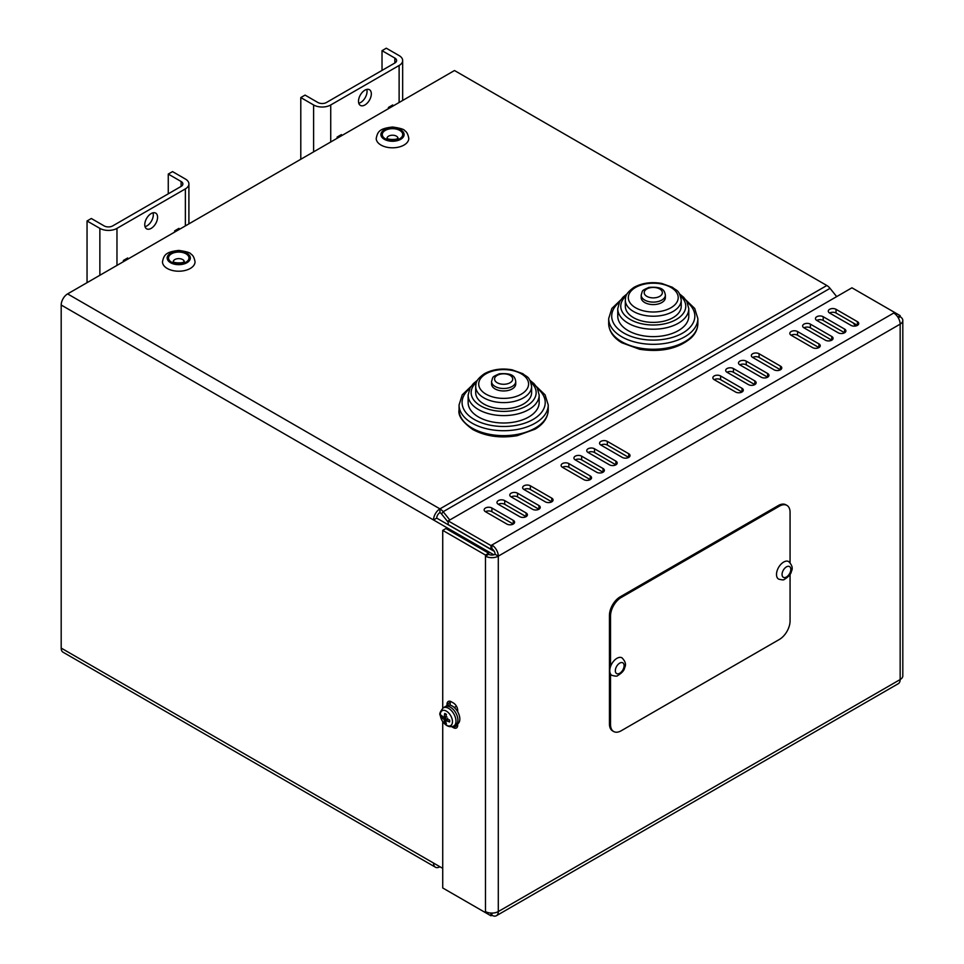 <?xml version="1.0" encoding="UTF-8"?>
<svg xmlns="http://www.w3.org/2000/svg" width="964" height="964" viewBox="0 0 964 964"><rect width="100%" height="100%" fill="white"/><g stroke="black" fill="none" stroke-linecap="round" stroke-linejoin="round"><path stroke-width="1.45" d="M855.61 326.001L853.104 322.892M492.966 554.975L492.966 554.288A9.074 5.23 -0 0 0 493.93 554.77M492.966 554.288L433.535 519.982L436.74 518.126L494.279 551.348M439.982 866.769A9.074 5.242 -120 0 1 439.946 866.756L439.946 866.756A9.074 5.242 -60 0 1 435.415 867.202L63.07 652.23A9.074 5.242 -60 0 1 61.19 648.085L61.19 305.01A9.074 5.242 -60 0 1 67.601 293.9L454.49 70.529L826.835 285.501A9.074 5.242 60 0 1 830.04 288.344L836.68 296.611M61.19 305.01L433.535 519.982A9.074 5.242 -60 0 1 439.946 508.872A9.074 5.242 60 0 1 443.151 511.715L449.79 519.97M435.415 867.202A9.074 5.242 -60 0 1 433.535 863.057L442.729 868.359M67.601 293.9L439.946 508.872L439.946 512.571A4.531 2.615 60 0 1 441.548 513.993L448.2 522.271M439.946 512.571A4.531 2.615 120 0 0 436.74 518.126M457.695 723.856L457.695 725.205A6.049 3.494 60 0 1 456.442 727.977A6.049 3.494 60 0 1 453.417 727.675L451.706 726.687M455.442 725.145L456.623 725.832A6.049 3.494 -120 0 0 457.587 726.254M447.007 705.588L447.007 704.226A6.049 3.494 60 0 1 448.26 701.467A6.049 3.494 60 0 1 451.285 701.756L453.417 702.997A6.049 3.494 60 0 1 457.695 710.396L457.695 711.757M450.321 701.334A6.049 3.494 -120 0 0 450.212 702.382L450.212 705.202M575.255 459.876A4.531 2.615 180 0 1 573.929 458.033A4.531 2.615 180 0 1 576.725 455.611A4.531 2.615 180 0 1 581.666 456.177L603.042 468.516A4.531 2.615 180 0 1 604.368 470.372A4.531 2.615 180 0 1 601.572 472.794A4.531 2.615 180 0 1 596.632 472.227L575.255 459.876A4.531 2.615 0 0 1 581.666 459.876L603.042 472.227L603.042 468.516M774.044 369.79L752.667 357.451A4.531 2.615 180 0 1 751.342 355.608A4.531 2.615 180 0 1 754.137 353.186A4.531 2.615 180 0 1 759.078 353.752L780.454 366.091A4.531 2.615 180 0 1 781.78 367.947A4.531 2.615 180 0 1 778.984 370.357A4.531 2.615 180 0 1 774.044 369.79M780.454 366.091L780.454 369.79L759.078 357.451A4.531 2.615 0 0 0 752.667 357.451M761.223 377.201L739.846 364.862A4.531 2.615 180 0 1 738.52 363.006A4.531 2.615 180 0 1 741.316 360.584A4.531 2.615 180 0 1 746.256 361.151L767.633 373.502A4.531 2.615 180 0 1 768.959 375.345A4.531 2.615 180 0 1 766.163 377.768A4.531 2.615 180 0 1 761.223 377.201M767.633 373.502L767.633 377.201L746.256 364.862A4.531 2.615 0 0 0 739.846 364.862M850.995 325.362L829.618 313.023A4.531 2.615 180 0 1 828.293 311.179A4.531 2.615 180 0 1 831.089 308.757A4.531 2.615 180 0 1 836.029 309.324L857.406 321.663A4.531 2.615 180 0 1 858.731 323.518A4.531 2.615 180 0 1 855.936 325.94A4.531 2.615 180 0 1 850.995 325.362M857.406 321.663L857.406 325.362L836.029 313.023A4.531 2.615 0 0 0 829.618 313.023M600.909 445.067A4.531 2.615 180 0 1 599.572 443.223A4.531 2.615 180 0 1 602.38 440.801A4.531 2.615 180 0 1 607.32 441.367L628.697 453.707A4.531 2.615 180 0 1 630.022 455.562A4.531 2.615 180 0 1 627.227 457.984A4.531 2.615 180 0 1 622.286 457.418L600.909 445.067A4.531 2.615 0 0 1 607.32 445.067L628.697 457.418L628.697 453.707M588.076 452.478A4.531 2.615 180 0 1 586.751 450.622A4.531 2.615 180 0 1 589.546 448.212A4.531 2.615 180 0 1 594.499 448.778L615.863 461.117A4.531 2.615 180 0 1 617.201 462.961A4.531 2.615 180 0 1 614.393 465.383A4.531 2.615 180 0 1 609.453 464.817L588.076 452.478A4.531 2.615 0 0 1 594.499 452.478L615.863 464.817L615.863 461.117M562.434 467.287A4.531 2.615 180 0 1 561.108 465.431A4.531 2.615 180 0 1 563.904 463.021A4.531 2.615 180 0 1 568.844 463.588L590.221 475.927A4.531 2.615 180 0 1 591.547 477.77A4.531 2.615 180 0 1 588.751 480.193A4.531 2.615 180 0 1 583.81 479.626L562.434 467.287A4.531 2.615 0 0 1 568.844 467.287L590.221 479.626L590.221 475.927M523.958 489.495A4.531 2.615 180 0 1 522.633 487.651A4.531 2.615 180 0 1 525.428 485.229A4.531 2.615 180 0 1 530.369 485.796L551.745 498.135A4.531 2.615 180 0 1 553.071 499.991A4.531 2.615 180 0 1 550.275 502.413A4.531 2.615 180 0 1 545.335 501.834L523.958 489.495A4.531 2.615 0 0 1 530.369 489.495L551.745 501.834L551.745 498.135M511.137 496.906A4.531 2.615 180 0 1 509.799 495.05A4.531 2.615 180 0 1 512.607 492.628A4.531 2.615 180 0 1 517.548 493.207L538.924 505.546A4.531 2.615 180 0 1 540.25 507.389A4.531 2.615 180 0 1 537.442 509.811A4.531 2.615 180 0 1 532.502 509.245L511.137 496.906A4.531 2.615 0 0 1 517.548 496.906L538.924 509.245L538.924 505.546M498.304 504.305A4.531 2.615 180 0 1 496.978 502.461A4.531 2.615 180 0 1 499.774 500.039A4.531 2.615 180 0 1 504.714 500.605L526.091 512.944A4.531 2.615 180 0 1 527.416 514.8A4.531 2.615 180 0 1 524.621 517.21A4.531 2.615 180 0 1 519.68 516.644L498.304 504.305A4.531 2.615 0 0 1 504.714 504.305L526.091 516.644L526.091 512.944M485.482 511.715A4.531 2.615 180 0 1 484.157 509.86A4.531 2.615 180 0 1 486.953 507.438A4.531 2.615 180 0 1 491.893 508.004L513.27 520.355A4.531 2.615 180 0 1 514.595 522.199A4.531 2.615 180 0 1 511.8 524.621A4.531 2.615 180 0 1 506.859 524.054L485.482 511.715A4.531 2.615 0 0 1 491.893 511.715L513.27 524.054L513.27 520.355M748.389 384.6L727.013 372.261A4.531 2.615 180 0 1 725.687 370.417A4.531 2.615 180 0 1 728.483 367.995A4.531 2.615 180 0 1 733.435 368.561L754.8 380.901A4.531 2.615 180 0 1 756.138 382.756A4.531 2.615 180 0 1 753.33 385.166A4.531 2.615 180 0 1 748.389 384.6M754.8 380.901L754.8 384.6L733.435 372.261A4.531 2.615 0 0 0 727.013 372.261M714.191 379.671A4.531 2.615 180 0 1 712.866 377.816A4.531 2.615 180 0 1 715.662 375.394A4.531 2.615 180 0 1 720.602 375.96L741.979 388.299A4.531 2.615 180 0 1 743.304 390.155A4.531 2.615 180 0 1 740.509 392.577A4.531 2.615 180 0 1 735.568 392.011L714.191 379.671A4.531 2.615 0 0 1 720.602 379.671L741.979 392.011L741.979 388.299M812.519 347.582L791.143 335.243A4.531 2.615 180 0 1 789.817 333.387A4.531 2.615 180 0 1 792.613 330.965A4.531 2.615 180 0 1 797.553 331.544L818.93 343.883A4.531 2.615 180 0 1 820.256 345.727A4.531 2.615 180 0 1 817.46 348.149A4.531 2.615 180 0 1 812.519 347.582M818.93 343.883L818.93 347.582L797.553 335.243A4.531 2.615 0 0 0 791.143 335.243M825.341 340.172L803.964 327.832A4.531 2.615 180 0 1 802.638 325.989A4.531 2.615 180 0 1 805.434 323.567A4.531 2.615 180 0 1 810.375 324.133L831.751 336.472A4.531 2.615 180 0 1 833.089 338.328A4.531 2.615 180 0 1 830.281 340.738A4.531 2.615 180 0 1 825.341 340.172M831.751 336.472L831.751 340.172L810.375 327.832A4.531 2.615 0 0 0 803.964 327.832M838.162 332.773L816.797 320.434A4.531 2.615 180 0 1 815.46 318.578A4.531 2.615 180 0 1 818.267 316.156A4.531 2.615 180 0 1 823.208 316.734L844.585 329.073A4.531 2.615 180 0 1 845.91 330.917A4.531 2.615 180 0 1 843.114 333.339A4.531 2.615 180 0 1 838.162 332.773M844.585 329.073L844.585 332.773L823.208 320.434A4.531 2.615 0 0 0 816.797 320.434M902.81 320.434A9.074 5.23 -0 0 0 900.159 316.734L900.159 315.65L894.676 312.481L893.736 313.023A9.074 5.242 60 0 1 900.159 324.133A9.074 5.23 -0 0 0 902.81 320.434L902.81 675.848A9.074 5.23 180 0 1 900.159 679.548A9.074 5.242 60 0 1 898.279 683.705L496.424 915.704A9.074 5.242 -120 0 0 498.304 911.558A9.074 5.23 180 0 1 485.482 911.558L485.482 912.643L442.729 887.965L442.729 721.674M448.2 891.122L490.953 915.8L491.893 915.258A9.074 5.242 -120 0 0 496.424 915.704M490.953 913.065L490.953 915.8M491.893 913.089L491.893 915.258M498.304 556.144L498.304 911.558L900.159 679.548L900.159 324.133L498.304 556.144L495.098 554.288A4.531 2.615 180 0 1 488.688 554.288L488.688 553.203L445.934 528.525L442.729 530.369L485.482 555.059L485.482 556.144A9.074 5.23 -0 0 0 498.304 556.144A9.074 5.242 -120 0 0 491.893 545.034L490.953 545.576L448.2 520.897L851.935 287.802L894.676 312.481L894.676 313.649M488.688 553.203L485.482 555.059M488.688 554.288L485.482 556.144L485.482 911.558M486.495 912.052L485.482 912.643M442.729 708.227L442.729 530.369M898.279 317.819L900.159 316.734M897.785 317.011L900.159 315.65M495.098 554.288A4.531 2.615 -120 0 0 491.893 548.733L490.953 549.275L448.2 524.597L448.2 520.897M491.893 548.733L491.893 545.034L893.736 313.023M490.953 549.275L490.953 545.576M394.842 63.009L326.447 102.497A6.049 3.494 0 0 1 317.891 102.497L305.07 95.099L300.792 97.557L313.613 104.968A12.086 6.977 0 0 0 330.724 104.968L399.12 65.48A12.086 6.977 0 0 0 402.663 60.539A12.086 6.977 0 0 0 399.12 55.599L386.299 48.2L382.021 50.67L394.842 58.069A6.049 3.494 180 0 1 396.614 60.539A6.049 3.494 180 0 1 394.842 63.009L394.842 58.069M358.777 103.256A9.074 5.242 120 0 0 365.175 97.713A9.074 5.242 120 0 0 366.778 89.399M388.432 108.667L388.432 107.438L392.709 104.968L392.709 106.197M337.135 138.286L337.135 137.057L341.401 134.586L341.401 135.816M364.922 90.158A9.074 5.242 -60 0 1 369.453 89.712A9.074 5.242 -60 0 1 369.453 100.184A9.074 5.242 -60 0 1 360.379 105.413A9.074 5.242 -60 0 1 358.994 98.147A9.074 5.242 -60 0 1 364.922 90.158M337.352 136.924A12.086 6.977 -120 0 0 337.581 138.021M382.021 50.67L382.021 70.408M300.792 159.265L300.792 97.557M181.099 186.413L112.692 225.901A6.049 3.494 0 0 1 104.148 225.901L91.315 218.503L87.049 220.973L99.87 228.372A12.086 6.977 0 0 0 116.969 228.372L185.365 188.884A12.086 6.977 0 0 0 188.908 183.943A12.086 6.977 0 0 0 185.365 179.015L172.544 171.604L168.266 174.074L181.099 181.485A6.049 3.494 180 0 1 182.871 183.943A6.049 3.494 180 0 1 181.099 186.413L181.099 181.485M145.034 226.661A9.074 5.242 120 0 0 151.432 221.118A9.074 5.242 120 0 0 153.035 212.815M174.677 232.071L174.677 230.842L178.955 228.372L178.955 229.613M123.38 261.69L123.38 260.461L127.658 257.99L127.658 259.232M151.167 213.562A9.074 5.242 -60 0 1 155.698 213.116A9.074 5.242 -60 0 1 155.698 223.588A9.074 5.242 -60 0 1 146.636 228.83A9.074 5.242 -60 0 1 145.251 221.551A9.074 5.242 -60 0 1 151.167 213.562M123.597 260.34A12.086 6.977 -120 0 0 123.838 261.437M168.266 174.074L168.266 193.824M87.049 282.669L87.049 220.973M610.525 666.618L610.525 615.996A15.111 8.724 -60 0 1 621.214 597.487L779.382 506.16A15.111 8.724 -60 0 1 786.949 505.413A15.111 8.724 -60 0 1 790.07 512.33L790.07 562.627M786.949 505.413L785.877 504.799A15.111 8.724 120 0 0 778.322 505.546L779.382 506.16M621.214 597.487L620.141 596.861L778.322 505.546M610.525 724.591L609.453 723.976A15.111 8.724 120 0 0 612.586 730.893L613.658 731.507A15.111 8.724 -60 0 1 610.525 724.591L610.525 673.969M609.453 723.976L609.453 615.381L610.525 615.996M620.141 596.861A15.111 8.724 120 0 0 609.453 615.381M790.07 574.243L790.07 620.937A15.111 8.724 -60 0 1 779.382 639.445L621.214 730.76A15.111 8.724 -60 0 1 613.658 731.507M515.74 381.515L515.74 383.985A12.086 6.977 180 0 1 508.281 390.432A12.086 6.977 180 0 1 495.098 388.926A12.086 6.977 180 0 1 491.556 383.985L491.556 381.515A12.086 6.977 0 0 0 495.098 386.456A12.086 6.977 0 0 0 508.281 387.962A12.086 6.977 0 0 0 515.74 381.515C514.897 376.683 513.113 372.827 499.328 373.779C491.519 377.298 493.219 376.442 491.556 381.515M539.165 395.095L539.165 402.494A35.523 20.509 180 0 1 517.246 421.437A35.523 20.509 180 0 1 478.53 417.002A35.523 20.509 180 0 1 468.13 402.494L468.13 395.095A35.523 20.509 0 0 0 478.53 409.592A35.523 20.509 0 0 0 517.246 414.038A35.523 20.509 0 0 0 539.165 395.095L537.237 387.889L534.02 383.66L529.863 380.274M531.61 386.456L531.61 392.625A27.956 16.147 180 0 1 514.354 407.543A27.956 16.147 180 0 1 483.88 404.037A27.956 16.147 180 0 1 475.686 392.625L475.686 386.456A27.956 16.147 0 0 0 483.88 397.867A27.956 16.147 0 0 0 514.354 401.373A27.956 16.147 0 0 0 531.61 386.456C529.417 375.586 526.862 377.418 522.886 373.707L512.065 369.815C501.629 368.043 492.375 369.369 484.289 373.779C475.011 380.491 476.192 383.383 475.686 386.456M665.365 295.129L665.365 297.599A12.086 6.977 180 0 1 663.726 301.105A12.086 6.977 180 0 1 650.134 304.347A12.086 6.977 180 0 1 641.181 297.599L641.181 295.129A12.086 6.977 0 0 0 650.134 301.877A12.086 6.977 0 0 0 663.726 298.635A12.086 6.977 0 0 0 665.365 295.129C664.521 290.297 662.738 286.441 648.953 287.393C641.144 290.911 642.843 290.056 641.181 295.129M688.79 308.709L688.79 316.108A35.523 20.509 180 0 1 683.982 326.41A35.523 20.509 180 0 1 644.036 335.918A35.523 20.509 180 0 1 617.755 316.108L617.755 308.709A35.523 20.509 0 0 0 644.036 328.507A35.523 20.509 0 0 0 683.982 319.012A35.523 20.509 0 0 0 688.79 308.709L686.862 301.503L683.645 297.274L679.487 293.887M681.235 300.069L681.235 306.239A27.956 16.147 180 0 1 677.451 314.348A27.956 16.147 180 0 1 646.001 321.831A27.956 16.147 180 0 1 625.311 306.239L625.311 300.069A27.956 16.147 0 0 0 646.001 315.662A27.956 16.147 0 0 0 677.451 308.179A27.956 16.147 0 0 0 681.235 300.069C679.042 289.2 676.487 291.032 672.511 287.32L661.69 283.428C651.254 281.669 642 282.982 633.914 287.393C624.636 294.104 625.817 296.996 625.311 300.069M404.012 145.058A16.292 9.399 -0 0 0 408.784 138.406C408.001 134.213 406.688 131.694 404.856 130.839C404.434 129.405 400.337 128.128 392.577 127.019C379.274 128.477 377.683 131.719 376.213 138.406A16.292 9.399 -0 0 0 386.263 147.094A16.292 9.399 -0 0 0 404.012 145.058M190.27 268.462A16.292 9.399 -0 0 0 195.041 261.81C194.246 257.617 192.933 255.099 191.113 254.255C190.679 252.809 186.594 251.532 178.834 250.423C165.519 251.893 163.928 255.123 162.47 261.81A16.292 9.399 -0 0 0 172.52 270.498A16.292 9.399 -0 0 0 190.27 268.462M443.199 717.023L441.476 717.228A18.123 10.785 -7 0 0 443.693 719.108L444.223 720.024A18.123 10.785 127 0 0 444.741 722.88A5.892 3.398 -120 0 0 446.392 723.831A18.123 10.038 -66.8 0 1 445.681 720.867L446.212 720.566A18.123 11.857 -1.9 0 0 449.646 721.952L449.393 721.554A5.278 3.049 60 0 0 449.429 719.975M446.332 714.625A5.278 3.049 60 0 0 444.958 713.866L444.741 713.444A18.123 11.857 121.9 0 0 444.223 717.12L443.693 717.421A18.123 10.038 -173.2 0 1 441.476 715.324A5.892 3.398 -120 0 0 441.476 717.228M449.646 721.952A5.892 3.398 -120 0 0 449.646 720.036A18.123 8.965 -178.3 0 1 446.212 718.867L445.681 717.963A18.123 8.965 -61.7 0 1 446.392 714.396A5.892 3.398 -120 0 0 444.741 713.444M444.741 722.88L445.778 721.494M452.465 721.662A8.58 4.953 60 0 1 443.356 722.47A8.58 4.953 60 0 1 443.356 710.335A8.58 4.953 60 0 1 452.465 721.662M443.187 707.901L445.007 706.745A10.58 6.109 60 0 1 453.201 709.408A10.58 6.109 60 0 1 457.912 720.144A10.58 6.109 60 0 1 455.586 725.061L453.683 726.061A10.483 6.061 -120 0 0 455.984 721.18A10.483 6.061 -120 0 0 451.321 710.54A10.483 6.061 -120 0 0 443.187 707.901C440.114 711.673 439.138 714.167 440.259 715.396L442.127 720.723C445.645 725.952 449.501 727.724 453.683 726.061M444.524 716.638L446.947 716.891M447.766 718.313L446.778 720.53M457.912 720.144A10.58 6.109 60 0 1 455.719 724.988L457.635 723.88A10.58 6.109 60 0 0 459.828 719.036A10.58 6.109 60 0 0 455.213 708.395A10.58 6.109 60 0 0 447.055 705.552L445.139 706.672A10.58 6.109 60 0 1 453.285 709.504A10.58 6.109 60 0 1 457.912 720.144M776.502 574.472A10.122 5.844 -60 0 1 780.924 564.277A10.122 5.844 -60 0 1 788.721 561.566C792.191 565.181 793.071 568.447 791.372 571.387C791.095 574.038 788.709 576.737 784.226 579.46C783.925 580.123 782.057 580.003 778.599 579.099A10.122 5.844 -60 0 1 776.502 574.472M609.778 670.727A10.122 5.844 -60 0 1 614.201 660.533A10.122 5.844 -60 0 1 621.997 657.822C625.467 661.437 626.347 664.702 624.648 667.642C624.371 670.293 621.985 672.993 617.502 675.716C617.201 676.379 615.333 676.27 611.875 675.354A10.122 5.844 -60 0 1 609.778 670.727M830.04 288.344L443.151 511.715L441.548 513.993M61.19 648.085L433.535 863.057M439.946 508.872L826.835 285.501M453.417 727.675L456.623 725.832M447.007 704.226L450.212 702.382M581.666 456.177L581.666 459.876M759.078 353.752L759.078 357.451M746.256 361.151L746.256 364.862M836.029 309.324L836.029 313.023M607.32 441.367L607.32 445.067M594.499 448.778L594.499 452.478M568.844 463.588L568.844 467.287M530.369 485.796L530.369 489.495M517.548 493.207L517.548 496.906M504.714 500.605L504.714 504.305M491.893 508.004L491.893 511.715M733.435 368.561L733.435 372.261M720.602 375.96L720.602 379.671M797.553 331.544L797.553 335.243M810.375 324.133L810.375 327.832M823.208 316.734L823.208 320.434M330.724 104.968L330.724 141.985M399.12 102.497L399.12 65.48M313.613 151.866L313.613 104.968M116.969 228.372L116.969 265.401M185.365 225.901L185.365 188.884M99.87 275.27L99.87 228.372M497.243 382.756A9.074 5.23 180 0 1 501.304 373.996A9.074 5.23 180 0 1 512.414 380.406A9.074 5.23 180 0 1 497.243 382.756M472.119 428.1A44.585 25.739 180 0 1 459.057 409.905C457.912 415.544 462.479 422.075 472.746 429.486C485.723 436.427 500.569 438.475 517.294 435.656L535.177 429.125C543.576 424.039 547.926 417.641 548.239 409.905A44.585 25.739 180 0 1 520.717 433.68A44.585 25.739 180 0 1 472.119 428.1M459.057 409.905L459.057 404.964A44.585 25.739 0 0 0 472.119 423.172A44.585 25.739 0 0 0 520.717 428.751A44.585 25.739 0 0 0 548.239 404.964L545.07 394.842L536.37 386.492M537.659 388.697A41.56 23.992 180 0 1 530.393 420.87A41.56 23.992 180 0 1 474.264 419.461A41.56 23.992 180 0 1 469.649 388.697M530.863 382.371A32.499 18.762 180 0 1 524.127 407.194A32.499 18.762 180 0 1 480.675 405.892A32.499 18.762 180 0 1 476.433 382.371M486.013 394.168A24.944 14.4 180 0 1 497.195 370.08A24.944 14.4 180 0 1 527.742 387.709A24.944 14.4 180 0 1 486.013 394.168M661.111 295.297A9.074 5.23 180 0 1 645.41 295.273A9.074 5.23 180 0 1 653.303 287.429A9.074 5.23 180 0 1 661.111 295.297M691.827 336.448A44.585 25.739 180 0 1 641.675 348.378A44.585 25.739 180 0 1 608.682 323.518C608.995 331.255 613.357 337.665 621.756 342.738L639.638 349.269C661.22 352.571 678.451 348.727 691.345 337.713C695.598 333.496 697.767 328.76 697.864 323.518A44.585 25.739 180 0 1 691.827 336.448M608.682 323.518L608.682 318.578A44.585 25.739 0 0 0 641.675 343.437A44.585 25.739 0 0 0 691.827 331.508A44.585 25.739 0 0 0 697.864 318.578L694.695 308.456L685.994 300.105M687.272 302.31A41.56 23.992 180 0 1 689.212 328.17A41.56 23.992 180 0 1 630.866 336.316A41.56 23.992 180 0 1 619.274 302.31M680.488 295.984A32.499 18.762 180 0 1 681.367 315.662A32.499 18.762 180 0 1 636.228 322.217A32.499 18.762 180 0 1 626.058 295.984M674.836 304.829A24.944 14.4 180 0 1 631.637 304.769A24.944 14.4 180 0 1 653.339 283.199A24.944 14.4 180 0 1 674.836 304.829M400.699 139.298A11.592 6.688 -0 0 0 395.505 128.104A11.592 6.688 -0 0 0 381.31 136.31A11.592 6.688 -0 0 0 400.699 139.298M399.735 138.744A10.23 5.905 -0 0 0 395.144 128.863A10.23 5.905 -0 0 0 382.624 136.105A10.23 5.905 -0 0 0 399.735 138.744M397.999 138.069A5.531 3.193 -0 0 0 392.505 135.213A5.531 3.193 -0 0 0 386.998 138.069M186.944 262.714A11.592 6.688 -0 0 0 181.75 251.52A11.592 6.688 -0 0 0 167.555 259.714A11.592 6.688 -0 0 0 186.944 262.714M185.98 262.16A10.23 5.905 -0 0 0 181.401 252.279A10.23 5.905 -0 0 0 168.869 259.509A10.23 5.905 -0 0 0 185.98 262.16M184.257 261.485A5.531 3.193 -0 0 0 178.75 258.617A5.531 3.193 -0 0 0 173.255 261.485M442.09 717.337A5.278 3.049 60 0 1 442.03 715.939M446.127 723.048A5.278 3.049 60 0 1 444.958 722.289M444.223 717.12L445.958 716.264M443.693 719.108L445.717 717.734M444.223 720.024L446.428 718.963M446.212 720.566L447.814 719.481M782.057 574.472A6.194 3.579 -60 0 1 788.636 566.29A6.194 3.579 -60 0 1 788.636 575.05A6.194 3.579 -60 0 1 782.057 574.472M615.333 670.727A6.194 3.579 -60 0 1 621.913 662.545A6.194 3.579 -60 0 1 621.913 671.306A6.194 3.579 -60 0 1 615.333 670.727M402.663 100.461L402.663 60.539M188.908 223.865L188.908 183.943M548.239 409.905L548.239 404.964M470.938 386.492L462.226 394.842L459.057 404.964M477.445 380.274L473.336 383.612L470.083 387.877L468.13 395.095M697.864 323.518L697.864 318.578M620.563 300.105L611.851 308.456L608.682 318.578M627.07 293.887L622.949 297.225L619.695 301.491L617.755 308.709M398.036 138.406L397.385 138.515C397.445 139.78 387.564 139.876 387.251 138.274L386.974 138.406M184.281 261.81L183.63 261.919C183.69 263.184 173.809 263.28 173.496 261.69L173.219 261.81M454.285 707.492L456.466 706.238M449.369 719.831L449.369 721.614M444.886 713.854L446.428 714.746M444.03 717.493L445.886 716.674M445.79 720.542L447.429 719.349"/></g></svg>
